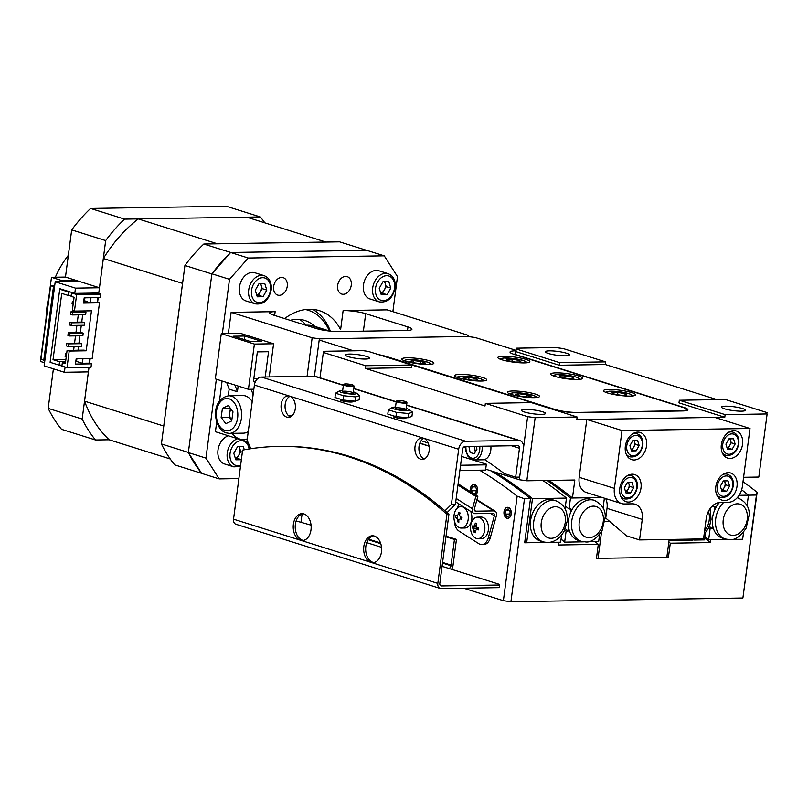 <?xml version="1.0" encoding="UTF-8"?>
<svg xmlns="http://www.w3.org/2000/svg" width="808" height="808" viewBox="0 0 808 808"><rect width="100%" height="100%" fill="white"/><g stroke="black" fill="none" stroke-linecap="round" stroke-linejoin="round"><path stroke-width="1.21" d="M366.418 356.419A12.09 1.949 -172.5 0 1 369.408 358.136A12.09 1.949 -172.5 0 1 361.54 358.934A12.09 1.949 -172.5 0 1 348.42 356.702A12.09 1.949 -172.5 0 1 345.43 354.985A12.09 1.949 -172.5 0 1 353.308 354.187A12.09 1.949 -172.5 0 1 366.418 356.419M767.125 413.949L758.813 477.053L767.125 413.949L725.13 414.625L724.786 417.251L576.801 419.635L577.144 417.009L535.149 417.685L526.836 480.79L574.831 480.013L572.468 498.001A558.914 373.266 -90.9 0 0 548.915 480.427M572.468 498.001L602.303 497.526L570.468 498.031L569.024 509.03L571.024 509L570.529 512.737A21.493 15.625 107.4 0 0 568.6 527.371A21.493 15.625 107.4 0 0 578.114 540.32L581.285 541.32A21.493 15.625 -72.6 0 1 572.175 518.585A21.493 15.625 -72.6 0 1 590.496 499.778A21.493 15.625 -72.6 0 1 594.173 500.304L591.001 499.304A21.493 15.625 107.4 0 0 587.335 498.778A21.493 15.625 107.4 0 0 570.529 512.737M603.061 508.121L604.374 498.172L603.061 508.121M605.283 517.787L605.788 517.776M758.813 477.053L743.582 477.296M365.256 368.367L365.6 365.731L323.341 352.45L323.816 351.288L363.014 350.652L368.276 351.379L411.595 364.994L411.252 367.62L365.256 368.367L485.012 405.99L485.356 403.364L531.351 402.616L577.144 417.009M632.472 449.268A558.914 373.266 -90.9 0 0 631.906 449.026M566.398 353.197A12.09 1.949 -172.5 0 1 569.388 354.924A12.09 1.949 -172.5 0 1 561.52 355.712A12.09 1.949 -172.5 0 1 548.4 353.49A12.09 1.949 -172.5 0 1 545.41 351.763A12.09 1.949 -172.5 0 1 553.288 350.965A12.09 1.949 -172.5 0 1 566.398 353.197M516.261 349.006L516.595 348.177L555.793 347.551L563.307 348.591L605.576 361.873L559.58 362.61L516.261 349.006L514.777 354.581M717.039 399.637L605.232 364.499L559.237 365.246L559.58 362.61M605.232 364.499L605.576 361.873M559.237 365.246L515.908 351.631M724.786 417.251L678.993 402.869L679.336 400.243L725.332 399.495L767.6 412.777M742.512 408.535A12.09 1.949 -172.5 0 1 745.501 410.252A12.09 1.949 -172.5 0 1 737.633 411.05A12.09 1.949 -172.5 0 1 724.513 408.818A12.09 1.949 -172.5 0 1 721.524 407.101A12.09 1.949 -172.5 0 1 729.402 406.303A12.09 1.949 -172.5 0 1 742.512 408.535M725.13 414.625L679.336 400.243M526.836 480.79L519.322 479.74L527.624 416.645L535.149 417.685M524.533 412.04A12.09 1.949 -172.5 0 1 521.544 410.312A12.09 1.949 -172.5 0 1 529.422 409.525A12.09 1.949 -172.5 0 1 542.532 411.747A12.09 1.949 -172.5 0 1 545.521 413.474A12.09 1.949 -172.5 0 1 537.653 414.262A12.09 1.949 -172.5 0 1 524.533 412.04M527.624 416.645L485.356 403.364M485.689 469.175L519.322 479.74M323.341 352.45L319.998 377.791M428.159 443.097A561.6 375.053 -90.9 0 0 421.15 440.703M411.595 364.994L365.6 365.731M683.841 407.737L683.881 407.444A16.12 2.596 -172.5 0 1 687.871 409.737A16.12 2.596 -172.5 0 1 682.447 410.959L576.861 412.656A16.12 2.596 -172.5 0 1 554.298 409.525L383.517 356.176M683.881 407.444L514.817 354.328M743.006 481.669A558.914 373.266 89.1 0 1 757.126 492.314L742.895 598.001L510.919 601.738L503.394 600.697L463.681 588.214M503.394 600.697L517.16 496.183L524.473 498.778L510.919 601.738M742.895 598.001L756.45 495.041L748.45 495.173A558.914 373.266 89.1 0 0 741.643 489.779A558.914 373.266 89.1 0 1 748.45 495.173L747.047 505.798L748.45 495.173L739.088 495.324M756.45 495.041L757.126 492.314M743.592 532.078L742.643 539.279L731.886 539.451L742.643 539.279L743.592 532.078M668.852 541.966A513.231 342.754 89.1 0 1 670.286 543.208L710.283 542.562L710.646 539.795L727.594 539.522L708.646 539.825A515.918 344.551 -90.9 0 0 705.051 536.775M670.286 543.208L668.438 557.217L596.445 558.379L598.294 544.36L558.298 545.006L558.661 542.239L549.905 542.38L560.661 542.208L561.611 535.007M524.867 541.219A515.918 344.551 89.1 0 1 526.665 542.754L545.612 542.451L524.665 542.784L530.472 498.677L524.473 498.778M668.438 557.217L666.903 556.742M710.283 542.562A513.231 342.754 -90.9 0 0 704.889 537.997M490.82 470.791A558.914 373.266 89.1 0 1 530.472 498.677M475.518 494.92A5.505 3.676 -90.9 0 0 477.579 491.032A5.505 3.676 -90.9 0 0 474.68 484.507A5.505 3.676 -90.9 0 0 470.357 488.759A5.505 3.676 -90.9 0 0 470.519 491.739M504.02 511.706A5.505 3.676 -90.9 0 0 506.919 518.231A5.505 3.676 -90.9 0 0 511.232 513.969A5.505 3.676 -90.9 0 0 508.333 507.444A5.505 3.676 -90.9 0 0 504.02 511.706M419.887 443.036A558.914 373.266 89.1 0 1 429.028 446.168M479.568 470.195A558.914 373.266 89.1 0 1 517.16 496.183M302.081 513.949L301.02 521.998M595.112 541.653A513.231 342.754 89.1 0 1 598.294 544.36M405.879 361.307A16.12 2.596 7.5 0 0 423.362 364.287A16.12 2.596 7.5 0 0 433.866 363.226A16.12 2.596 7.5 0 0 429.876 360.924A16.12 2.596 7.5 0 0 412.393 357.954A16.12 2.596 7.5 0 0 401.889 359.015A16.12 2.596 7.5 0 0 405.879 361.307M458.712 377.912A16.12 2.596 7.5 0 0 476.195 380.881A16.12 2.596 7.5 0 0 486.699 379.821A16.12 2.596 7.5 0 0 482.709 377.528A16.12 2.596 7.5 0 0 465.226 374.559A16.12 2.596 7.5 0 0 454.722 375.619A16.12 2.596 7.5 0 0 458.712 377.912M511.545 394.516A16.12 2.596 7.5 0 0 529.028 397.486A16.12 2.596 7.5 0 0 539.532 396.425A16.12 2.596 7.5 0 0 535.542 394.122A16.12 2.596 7.5 0 0 518.059 391.153A16.12 2.596 7.5 0 0 507.555 392.213A16.12 2.596 7.5 0 0 511.545 394.516M607.535 392.971A16.12 2.596 7.5 0 0 625.018 395.94A16.12 2.596 7.5 0 0 635.522 394.88A16.12 2.596 7.5 0 0 631.533 392.577A16.12 2.596 7.5 0 0 614.05 389.608A16.12 2.596 7.5 0 0 603.546 390.668A16.12 2.596 7.5 0 0 607.535 392.971M554.702 376.366A16.12 2.596 7.5 0 0 572.185 379.336A16.12 2.596 7.5 0 0 582.689 378.275A16.12 2.596 7.5 0 0 578.7 375.983A16.12 2.596 7.5 0 0 561.207 373.013A16.12 2.596 7.5 0 0 550.713 374.074A16.12 2.596 7.5 0 0 554.702 376.366M501.869 359.772A16.12 2.596 7.5 0 0 519.352 362.741A16.12 2.596 7.5 0 0 529.846 361.681A16.12 2.596 7.5 0 0 525.867 359.378A16.12 2.596 7.5 0 0 508.373 356.409A16.12 2.596 7.5 0 0 497.88 357.469A16.12 2.596 7.5 0 0 501.869 359.772M307.08 376.326L312.151 337.805L319.675 338.855L319.2 340.017L353.52 350.803M319.2 340.017L314.433 376.215M516.08 350.359L475.175 337.512L467.66 336.471L468.135 335.3L467.973 336.512M378.881 354.712A16.12 2.596 -172.5 0 1 386.032 356.399L554.389 409.292A16.12 2.596 7.5 0 0 576.952 412.423L680.942 410.747A16.12 2.596 7.5 0 0 686.366 409.535A16.12 2.596 7.5 0 0 682.376 407.232L514.019 354.338A16.12 2.596 -172.5 0 1 510.03 352.036A16.12 2.596 -172.5 0 1 515.443 350.824L516.019 350.813M319.675 338.855L467.66 336.471L319.675 338.855M601.586 531.492L598.051 558.358L596.516 557.874M598.051 558.358L666.842 557.247L669.186 539.461M609.808 521.564L605.01 521.645M343.279 294.284A9.141 6.636 -72.6 0 1 341.713 294.061A9.141 6.636 -72.6 0 1 337.835 284.396A9.141 6.636 -72.6 0 1 345.632 276.407A9.141 6.636 -72.6 0 1 347.188 276.629A9.141 6.636 -72.6 0 1 351.066 286.295A9.141 6.636 -72.6 0 1 343.279 294.284M279.285 295.314A9.141 6.636 -72.6 0 1 277.72 295.092A9.141 6.636 -72.6 0 1 273.841 285.426A9.141 6.636 -72.6 0 1 281.639 277.437A9.141 6.636 -72.6 0 1 283.194 277.659A9.141 6.636 -72.6 0 1 287.072 287.325A9.141 6.636 -72.6 0 1 279.285 295.314M284.628 318.594A59.388 43.157 -72.6 0 1 309.373 309.262A59.388 43.157 -72.6 0 1 319.524 310.716A59.388 43.157 -72.6 0 1 340.612 329.694L343.127 310.555L387.123 309.848L468.135 335.3M343.127 310.555A16.12 2.596 -172.5 0 1 365.691 313.676L407.959 326.957A16.12 2.596 -172.5 0 1 411.949 329.26A16.12 2.596 -172.5 0 1 406.525 330.472L338.532 331.563A16.12 2.596 -172.5 0 1 315.968 328.442L273.7 315.16A16.12 2.596 -172.5 0 1 269.721 312.858A16.12 2.596 -172.5 0 1 275.134 311.646L274.639 315.453M312.151 337.805L231.138 312.353L275.134 311.646M216.716 421.917L215.423 431.724L247.854 441.915M205.959 458.116L219.19 478.892L201.586 473.357L188.355 452.581L205.959 458.116L216.352 379.215M229.502 279.326L211.888 273.791L230.664 252.5L248.268 258.025L229.502 279.326L222.352 333.654M211.888 273.791L188.355 452.581M392.87 311.656L397.486 276.619L384.255 255.843L248.268 258.025M384.255 255.843L366.64 250.308L230.664 252.5M219.19 478.892L238.885 478.578M231.138 312.353L228.351 333.553M222.099 381.022L219.443 401.202M329.603 331.058L314.261 326.24A42.996 31.239 107.4 0 0 312.999 325.887L312.767 326.079M329.411 331.038L312.999 325.887M305.767 325.23A42.996 31.239 107.4 0 1 310.696 325.432L328.028 330.876M73.164 304.232L72.053 303.879L72.397 301.253L73.558 301.233M73.508 301.596L72.397 301.253M87.264 302.323L87.355 301.586L83.689 301.647M83.769 301.071L85.597 301.041L85.517 301.616M72.427 314.948L85.628 314.736L85.971 312.11L72.77 312.322L72.427 314.948L70.67 314.393L71.013 311.767L84.214 311.555L85.971 312.11M72.77 312.322L71.013 311.767M71.043 325.462L69.286 324.917L69.629 322.281L82.83 322.069L84.588 322.624L71.387 322.836L71.043 325.462L84.244 325.25L84.588 322.624M71.387 322.836L69.629 322.281M69.66 335.987L67.902 335.431L68.246 332.805L81.446 332.593L83.204 333.138L70.003 333.351L69.66 335.987L82.86 335.774L83.204 333.138M70.003 333.351L68.246 332.805M68.276 346.501L66.508 345.945L66.862 343.319L80.063 343.107L81.82 343.663L68.619 343.875L68.276 346.501L81.477 346.289L81.82 343.663M68.619 343.875L66.862 343.319M66.589 354.187L65.478 353.833L66.64 353.813M66.246 356.813L65.125 356.469L65.478 353.833M61.398 289.193L59.742 289.214L68.72 292.041L70.377 292.011M73.195 292.9L71.538 292.92L76.639 294.526L100.636 294.142L97.112 293.031M100.636 294.142L100.192 297.556L84.194 297.819L83.497 303.081L99.495 302.818L92.162 358.56L76.164 358.823L75.467 364.075L91.466 363.822L91.021 367.236L67.024 367.62L69.205 351.056L86.203 350.783L91.466 310.817L74.467 311.09L72.346 310.434L74.084 297.283L71.084 296.344L71.538 292.92M83.588 302.374L97.384 302.152L97.99 297.596M90.991 297.708L90.385 302.273M99.495 302.818L97.384 302.152M69.205 351.056L67.084 350.399L84.082 350.127L86.203 350.783M68.72 292.041L68.266 295.455L61.751 293.405L53.025 359.671L59.55 361.711L59.095 365.135L62.034 365.085M59.55 361.711L65.61 361.62M59.742 289.214L50.116 362.307L59.095 365.135M67.024 367.62L61.913 366.024L62.367 362.6L65.357 363.539L67.084 350.399M65.488 362.55L62.367 362.6M74.467 311.09L76.639 294.526M68.266 295.455L71.205 295.405M65.892 359.459L53.025 359.671M78.79 311.019L78.709 311.646M78.285 314.857L77.326 322.16M76.901 325.371L75.942 332.674M75.518 335.886L74.558 343.198M74.134 346.41L73.619 350.288M76.639 360.681L75.942 360.459M91.466 363.822L89.355 363.156L82.355 363.267L76.548 361.439L76.891 358.803M82.951 358.712L82.355 363.267M89.355 363.156L89.951 358.601M78.022 350.218L78.528 346.339M78.952 343.127L79.921 335.815M80.335 332.603L81.305 325.301M81.729 322.089L82.689 314.787M83.113 311.575L83.194 310.949M84.497 301.051L84.921 297.809M87.355 301.586L85.597 301.041M264.822 222.857A145.107 105.444 -72.6 0 0 260.327 216.948L226.341 206.262L90.587 208.454A145.107 105.444 107.4 0 0 71.69 229.896L105.676 240.582L99.465 287.749L75.467 288.133L55.217 281.77L44.137 365.913L64.388 372.276L65.084 367.014L50.116 362.307L59.802 288.688L74.78 293.395L98.768 293.011L98.707 293.536L103.353 258.499L182.537 283.376L163.751 426.038L84.567 401.162A134.35 97.627 107.4 0 0 90.415 414.585L90.395 414.524M75.467 288.133L74.78 293.395M55.217 281.77L79.214 281.386L75.336 280.174L61.337 280.396L61.166 281.679M54.57 286.678L50.651 285.81L40.956 359.439L44.874 360.297M53.469 286.699L43.773 360.317M54.691 285.749L50.651 285.81M71.69 229.896L65.478 277.073L51.48 277.296L40.4 361.429L44.551 362.741M51.48 277.296L61.337 280.396M65.478 277.073L75.336 280.174M48.187 408.383A145.107 105.444 107.4 0 0 61.519 429.311L95.506 439.986A145.107 105.444 -72.6 0 1 82.174 419.059L48.187 408.383L53.399 368.822M95.506 439.986L109.151 439.774M260.327 216.948L124.584 219.13L90.587 208.454M105.676 240.582A145.107 105.444 -72.6 0 1 124.584 219.13M99.465 287.749L79.214 281.386M90.385 414.575A134.35 97.627 -72.6 0 0 100.152 429.906L100.182 429.917A134.35 97.627 107.4 0 0 109.161 439.784L170.256 458.974M98.202 297.596L97.596 302.222M90.173 358.59L89.567 363.226M89.032 367.266L84.567 401.162M217.423 243.794L138.239 218.917L246.743 217.17L325.927 242.057L217.423 243.794A134.35 97.627 -72.6 0 1 217.423 243.794M212.494 273.104A145.107 105.444 -72.6 0 1 230.058 253.187M203.828 244.026L339.582 241.844L366.529 250.308L230.775 252.49L203.828 244.026A145.107 105.444 107.4 0 0 184.931 265.479L211.868 273.942L188.375 452.43L161.428 443.956A145.107 105.444 107.4 0 0 174.75 464.893L201.556 473.306M201.152 472.69A145.107 105.444 -72.6 0 1 188.779 453.248M184.931 265.479L161.428 443.956M138.239 218.917A134.35 97.627 107.4 0 0 126.614 229.118L126.634 229.108M112.726 244.895L112.736 244.824A134.35 97.627 -72.6 0 1 126.583 229.108M112.736 244.824L112.767 244.834A134.35 97.627 107.4 0 0 103.353 258.499M98.172 297.596L97.566 302.212M90.142 358.59L89.526 363.206M64.388 372.276L88.385 371.892L82.174 419.059M305.535 309.535A56.429 41.006 -72.6 0 1 329.381 330.987M312.494 309.353A59.115 42.955 -72.6 0 1 330.351 331.139M290.193 320.342A45.682 33.199 -72.6 0 1 304.848 320.463A45.682 33.199 -72.6 0 1 314.746 326.392M306.222 325.21A45.682 33.199 107.4 0 0 299.394 319.423M49.015 296.001A80.608 58.58 107.4 0 0 46.955 307.131A80.608 58.58 107.4 0 0 46.086 318.241M68.337 255.328A80.608 58.58 107.4 0 0 55.328 277.235M569.024 509.03A548.167 366.085 -90.9 0 0 565.418 506.101M546.915 480.467A558.914 373.266 89.1 0 1 570.468 498.031M599.607 534.391L598.657 541.592L587.901 541.764M583.608 541.835L564.661 542.138A515.918 344.551 -90.9 0 0 561.075 539.087M564.661 542.138L566.115 531.078A526.675 351.733 -90.9 0 0 564.731 529.917M566.115 531.078L568.115 531.048A526.675 351.733 -90.9 0 0 565.277 528.664M568.115 531.048L568.6 527.371M543.289 541.926L540.128 540.936A21.493 15.625 -72.6 0 1 531.008 518.201A21.493 15.625 -72.6 0 1 549.339 499.394A21.493 15.625 -72.6 0 1 553.005 499.92L556.177 500.909A21.493 15.625 -72.6 0 0 552.51 500.384A21.493 15.625 -72.6 0 0 534.179 519.19A21.493 15.625 -72.6 0 0 543.289 541.926L547.743 542.572C554.783 542.057 560.257 538.209 564.176 531.038L567.095 521.665C567.984 511.302 564.348 504.384 556.177 500.909M565.065 508.727L566.469 498.102A558.914 373.266 -90.9 0 0 542.915 480.528M526.665 542.754L532.472 498.647A558.914 373.266 -90.9 0 0 495.092 472.135M532.472 498.647L566.469 498.102M669.499 539.451A515.918 344.551 89.1 0 1 670.65 540.431L670.781 539.431M670.65 540.431L689.598 540.128M693.89 540.057L704.647 539.885L705.596 532.684M713.191 505.273L712.999 506.717L714.999 506.677L714.514 510.424A21.493 15.625 107.4 0 0 712.585 525.059A21.493 15.625 107.4 0 0 722.1 538.007L725.271 539.007A21.493 15.625 -72.6 0 1 715.504 523.422A21.493 15.625 -72.6 0 1 723.736 502.374M712.999 506.717A548.167 366.085 -90.9 0 0 712.262 506.101M708.646 539.825L710.101 528.765A526.675 351.733 -90.9 0 0 708.717 527.594M719.484 502.475A21.493 15.625 107.4 0 0 714.514 510.424M710.101 528.765L712.101 528.735L712.585 525.059M712.101 528.735A526.675 351.733 -90.9 0 0 709.262 526.351M238.168 386.072L237.421 391.769L229.139 389.163L228.27 395.789M237.421 391.769L234.966 385.062M226.694 382.467L229.139 389.163M244.753 336.027L233.562 336.209L250.116 341.41L261.307 341.229L244.753 336.027L244.289 339.572M257.419 378.881L253.833 378.609M251.157 389.254L253.126 394.647M265.226 377.003L268.549 351.712L257.348 351.894L253.47 381.346L255.591 381.305M269.226 376.942L273.589 343.764L254.389 344.067L248.44 389.294L253.843 389.214M273.589 343.764L240.481 333.361L221.281 333.674L215.332 378.891L248.44 389.294M254.389 344.067L221.281 333.674M247.298 438.875A25.26 16.867 89.1 0 1 243.471 439.603A25.26 16.867 89.1 0 1 232.108 433.341M290.062 396.284A10.746 7.181 -90.9 0 0 285.184 404.354A10.746 7.181 -90.9 0 0 290.395 416.918M511.525 445.764L519.473 448.258L515.666 477.174L519.665 477.114L523.473 448.198A8.06 5.858 107.4 0 0 519.887 440.602A8.06 5.858 107.4 0 0 518.514 440.4L465.721 441.249A8.06 5.858 107.4 0 0 458.681 449.238L423.453 438.168A10.746 7.181 -90.9 0 0 421.897 437.936A10.746 7.181 -90.9 0 0 415.029 446.471A10.746 7.181 -90.9 0 0 422.251 459.429A10.746 7.181 -90.9 0 0 429.119 450.894A10.746 7.181 -90.9 0 0 423.453 438.168L289.607 396.112A10.746 7.181 -90.9 0 0 288.052 395.89A10.746 7.181 -90.9 0 0 281.184 404.414A10.746 7.181 -90.9 0 0 288.406 417.382A10.746 7.181 -90.9 0 0 295.274 408.848A10.746 7.181 -90.9 0 0 289.607 396.112L254.389 385.052A8.06 5.858 -72.6 0 1 261.428 377.063L314.221 376.215A8.06 5.858 -72.6 0 1 315.595 376.407L343.38 385.143M423.907 438.33A10.746 7.181 -90.9 0 0 419.029 446.41A10.746 7.181 -90.9 0 0 424.24 458.974M484.537 459.57A518.605 346.349 89.1 0 1 504.232 473.589L515.666 477.174M463.721 447.087A518.605 346.349 89.1 0 1 465.489 448.056M519.473 448.258A2.687 1.949 107.4 0 0 518.281 445.723A2.687 1.949 107.4 0 0 517.817 445.663L465.024 446.511A2.687 1.949 107.4 0 0 462.681 449.167L455.409 504.384L447.076 512.605M254.389 385.052L247.117 440.259L250.874 448.703M444.976 510.787L451.409 504.455L455.409 504.384M458.681 449.238L451.409 504.455M393.244 416.625A6.454 1.04 7.5 0 0 394.789 417.382A6.454 1.04 7.5 0 0 401.95 418.574A6.454 1.04 7.5 0 0 405.98 418.089M340.41 400.031A6.454 1.04 7.5 0 0 341.956 400.778A6.454 1.04 7.5 0 0 349.117 401.98A6.454 1.04 7.5 0 0 353.147 401.485M374.367 536.058A13.433 8.969 -90.9 0 0 372.417 535.775A13.433 8.969 -90.9 0 0 363.691 547.885A13.433 8.969 -90.9 0 0 370.902 562.358A13.433 8.969 -90.9 0 0 372.852 562.641A13.433 8.969 -90.9 0 0 381.578 550.531A13.433 8.969 -90.9 0 0 374.367 536.058M373.851 562.54A13.433 8.969 89.1 0 1 372.902 562.317A13.433 8.969 89.1 0 1 365.66 548.602A13.433 8.969 89.1 0 1 373.417 535.845M446.925 514.272L437.825 583.386A5.373 3.909 107.4 0 0 440.219 588.446L235.926 524.261A5.373 3.909 -72.6 0 1 233.532 519.19L242.632 450.086A478.306 319.423 89.1 0 1 278.831 446.41A478.306 319.423 89.1 0 1 348.147 456.631A478.306 319.423 89.1 0 1 446.925 514.272L448.925 514.241L439.825 583.346A2.687 1.949 107.4 0 0 441.017 585.881A2.687 1.949 107.4 0 0 441.481 585.941L440.602 585.669M278.831 446.41L280.831 446.38A478.306 319.423 89.1 0 1 350.147 456.601A478.306 319.423 89.1 0 1 448.925 514.241M303.919 513.928A13.433 8.969 -90.9 0 0 301.97 513.646A13.433 8.969 -90.9 0 0 293.243 525.755A13.433 8.969 -90.9 0 0 300.455 540.219A13.433 8.969 -90.9 0 0 302.404 540.512A13.433 8.969 -90.9 0 0 311.131 528.392A13.433 8.969 -90.9 0 0 303.919 513.928M303.404 540.411A13.433 8.969 89.1 0 1 302.455 540.188A13.433 8.969 89.1 0 1 295.223 526.473A13.433 8.969 89.1 0 1 302.98 513.706M442.067 566.317L448.642 568.378A2.687 1.949 107.4 0 0 450.985 565.721L442.501 563.055M380.76 543.653L368.185 539.704M450.985 565.721L454.45 539.431L445.955 536.764M454.45 539.431L456.449 539.39L446.046 536.128M451.46 569.266A5.373 3.909 107.4 0 0 452.985 565.691L456.449 539.39M448.642 568.378L499.708 584.426L499.132 587.638L499.708 584.426M499.132 587.638L441.138 588.577A5.373 3.909 107.4 0 1 440.219 588.446M499.475 585.012L441.481 585.941M311.05 525.15L296.132 520.958M451.066 565.085L442.582 562.418M380.507 542.915L368.559 539.158M288.496 415.676L292.254 415.615M485.659 469.468L486.264 464.842L460.56 465.256M485.568 470.104L459.873 470.519M486.264 464.842L486.507 464.257L461.721 456.469M419.786 443.299L429.038 446.198M459.035 504.02A10.746 7.181 -90.9 0 0 457.772 507.04L457.52 507.939M454.5 521.382A10.746 7.181 -90.9 0 0 458.944 531.028L478.851 543.703A10.746 7.181 -90.9 0 0 481.76 544.572A10.746 7.181 -90.9 0 0 488.224 538.047L490.224 538.017L496.375 515.777A5.373 3.656 122.5 0 0 495.264 511.312A5.373 3.656 122.5 0 0 493.749 510.898L476.821 500.132M474.488 510.383L475.75 511.191L493.749 510.898M457.954 485.042L475.851 496.435L477.851 496.405L474.427 508.757A2.687 1.828 -57.5 0 0 474.993 510.989A2.687 1.828 -57.5 0 0 475.75 511.191M477.851 496.405L458.116 483.841M456.197 498.455L472.428 508.788L475.851 496.435M472.428 508.788A5.373 3.656 122.5 0 0 473.549 513.252A5.373 3.656 122.5 0 0 475.064 513.666L493.062 513.373A2.687 1.828 -57.5 0 1 493.819 513.575A2.687 1.828 -57.5 0 1 494.375 515.817L490.608 513.413M490.224 538.017A10.746 7.181 89.1 0 1 483.76 544.541L481.76 544.572M460.58 516.969A6.181 4.131 -90.9 0 0 460.772 519.09M488.224 538.047L494.375 515.817M728.23 472.65A14.241 10.353 107.4 0 0 716.08 485.113A14.241 10.353 107.4 0 0 722.12 500.172A14.241 10.353 107.4 0 0 724.554 500.526A14.241 10.353 107.4 0 0 736.704 488.062A14.241 10.353 107.4 0 0 730.664 473.003A14.241 10.353 107.4 0 0 728.23 472.65M632.24 474.195A14.241 10.353 107.4 0 0 620.09 486.658A14.241 10.353 107.4 0 0 626.129 501.718A14.241 10.353 107.4 0 0 628.563 502.061A14.241 10.353 107.4 0 0 640.714 489.608A14.241 10.353 107.4 0 0 634.674 474.549A14.241 10.353 107.4 0 0 632.24 474.195M733.765 430.583A14.241 10.353 107.4 0 0 721.625 443.036A14.241 10.353 107.4 0 0 727.665 458.106A14.241 10.353 107.4 0 0 730.099 458.449A14.241 10.353 107.4 0 0 742.239 445.996A14.241 10.353 107.4 0 0 736.199 430.927A14.241 10.353 107.4 0 0 733.765 430.583M637.775 432.129A14.241 10.353 107.4 0 0 625.634 444.582A14.241 10.353 107.4 0 0 631.674 459.651A14.241 10.353 107.4 0 0 634.108 459.994A14.241 10.353 107.4 0 0 646.249 447.541A14.241 10.353 107.4 0 0 640.209 432.472A14.241 10.353 107.4 0 0 637.775 432.129M639.542 539.936L642.249 519.423L607.02 508.353L605.748 518.09L626.513 535.835L639.542 539.936L703.536 538.906L706.242 518.393A16.12 11.716 -72.6 0 1 720.312 502.424L728.311 502.293A16.12 11.716 107.4 0 0 742.39 486.325L750.006 428.482L622.019 430.543L586.8 419.473L714.787 417.413L750.006 428.482M621.574 503.576L586.345 492.506A16.12 11.716 -72.6 0 1 579.185 477.316L614.403 488.386A16.12 11.716 107.4 0 0 621.574 503.576A16.12 11.716 107.4 0 0 624.321 503.97L632.321 503.839A16.12 11.716 -72.6 0 1 635.078 504.232A16.12 11.716 -72.6 0 1 642.249 519.423M607.02 508.353A16.12 11.716 107.4 0 0 605.717 498.597M579.185 477.316L586.8 419.473M614.403 488.386L622.019 430.543M627.18 456.086A14.241 10.353 107.4 0 0 627.836 455.793M634.856 433.441A14.241 10.353 107.4 0 0 634.482 432.825M723.17 454.54A14.241 10.353 107.4 0 0 723.827 454.248M730.846 431.896A14.241 10.353 107.4 0 0 730.472 431.28M621.645 498.152A14.241 10.353 107.4 0 0 622.291 497.859M629.311 475.518A14.241 10.353 107.4 0 0 628.947 474.902M717.635 496.607A14.241 10.353 107.4 0 0 718.282 496.314M725.301 473.973A14.241 10.353 107.4 0 0 724.938 473.357M248.268 431.573A18.806 12.564 89.1 0 1 243.37 433.159L229.371 433.381A18.806 12.564 89.1 0 0 241.572 416.585A18.806 12.564 89.1 0 0 231.694 396.243A18.806 12.564 89.1 0 0 228.765 395.769L242.764 395.546A18.806 12.564 89.1 0 1 245.693 396.011A18.806 12.564 89.1 0 1 252.207 401.626M221.15 417.352L222.453 408.272L228.371 405.535L232.987 411.868L231.684 420.938L225.765 423.685L221.15 417.352L229.149 417.221L230.421 408.353M230.28 408.151L222.453 408.272M230.987 409.131A8.06 5.383 -90.9 0 0 229.805 412.686A8.06 5.383 89.1 0 0 231.452 420.382A8.06 5.383 -90.9 0 0 231.714 420.716L229.149 417.221M490.86 446.097A12.09 8.08 89.1 0 1 490.789 450.197A12.09 8.08 89.1 0 1 483.063 459.803L474.316 459.934A12.09 8.08 89.1 0 0 482.043 450.339A12.09 8.08 89.1 0 0 482.103 446.238M475.326 451.874A12.09 8.08 89.1 0 1 474.831 446.349M476.296 446.329L476.932 449.147L474.205 453.763L470.145 452.49L468.882 446.45M352.429 384.871A4.838 0.778 7.5 0 0 347.561 384.002A4.838 0.778 7.5 0 0 344.117 384.174A4.838 0.778 7.5 0 0 345.228 384.982A4.838 0.778 7.5 0 0 350.844 385.901A4.838 0.778 7.5 0 0 353.581 385.426A4.838 0.778 7.5 0 0 352.429 384.871M353.581 385.426L354.035 386.002A5.373 0.869 -172.5 0 1 354.086 386.153A5.373 0.869 -172.5 0 1 350.591 386.507A5.373 0.869 -172.5 0 1 344.764 385.517A5.373 0.869 -172.5 0 1 343.43 384.749A5.373 0.869 -172.5 0 1 343.521 384.618L344.117 384.174M405.262 401.465A4.838 0.778 7.5 0 0 400.394 400.606A4.838 0.778 7.5 0 0 396.95 400.778A4.838 0.778 7.5 0 0 398.061 401.586A4.838 0.778 7.5 0 0 403.677 402.495A4.838 0.778 7.5 0 0 406.414 402.02A4.838 0.778 7.5 0 0 405.262 401.465M406.414 402.02L406.868 402.606A5.373 0.869 -172.5 0 1 406.929 402.758A5.373 0.869 -172.5 0 1 403.424 403.111A5.373 0.869 -172.5 0 1 397.597 402.121A5.373 0.869 -172.5 0 1 396.263 401.354A5.373 0.869 -172.5 0 1 396.354 401.223L396.95 400.778M406.171 408.495A8.737 1.404 -172.5 0 1 409.05 409.585A8.737 1.404 -172.5 0 1 406.424 410.686A8.737 1.404 -172.5 0 1 395.96 409.474A8.737 1.404 -172.5 0 1 392.446 407.404A8.737 1.404 -172.5 0 1 394.971 407.091A8.737 1.404 -172.5 0 1 395.516 407.091M392.446 407.404L388.355 409.818L396.496 412.373L408.555 413.524L412.484 412.12L409.05 409.585M397.172 407.777A5.373 0.869 -172.5 0 1 404.697 408.828A5.373 0.869 -172.5 0 1 404.222 409.999A5.373 0.869 -172.5 0 1 396.849 409A5.373 0.869 -172.5 0 1 396.849 407.788M412.484 412.12L411.929 416.373L408 417.776L408.555 413.524M408 417.776L395.93 416.635L396.496 412.373M395.93 416.635L387.8 414.08L388.355 409.818M353.338 391.89A8.737 1.404 -172.5 0 1 356.217 392.991A8.737 1.404 -172.5 0 1 353.591 394.092A8.737 1.404 -172.5 0 1 343.127 392.87A8.737 1.404 -172.5 0 1 339.613 390.799A8.737 1.404 -172.5 0 1 342.137 390.486A8.737 1.404 -172.5 0 1 342.683 390.486M339.613 390.799L335.522 393.213L343.652 395.769L355.722 396.92L359.651 395.516L356.217 392.991M344.339 391.183A5.373 0.869 -172.5 0 1 351.864 392.223A5.373 0.869 -172.5 0 1 351.389 393.395A5.373 0.869 -172.5 0 1 344.016 392.395A5.373 0.869 -172.5 0 1 344.016 391.193M359.651 395.516L359.095 399.778L355.166 401.182L355.722 396.92M355.166 401.182L343.097 400.031L343.652 395.769M343.097 400.031L334.966 397.475L335.522 393.213M237.885 456.369A14.776 10.736 -72.6 0 1 235.754 459.601M237.673 438.714A14.776 10.736 -72.6 0 0 227.25 452.955A14.776 10.736 -72.6 0 0 233.815 466.873L224.573 463.974A14.776 10.736 -72.6 0 1 217.998 450.046A14.776 10.736 -72.6 0 1 228.422 435.805M239.208 446.642L240.764 451.662L242.36 452.167M240.764 451.662L237.007 458.277L241.38 459.651M241.37 459.722L235.815 459.813L233.795 453.288L237.542 446.662L243.319 446.571L244.309 449.773M238.845 446.642A6.717 4.878 -72.6 0 1 239.986 451.672A6.717 4.878 -72.6 0 1 235.3 458.136M384.659 281.628L386.204 286.648L384.335 289.961A6.717 4.878 107.4 0 0 385.436 286.658A6.717 4.878 107.4 0 0 385.194 283.386A6.717 4.878 107.4 0 0 384.295 281.628M383.335 291.355A14.776 10.736 -72.6 0 1 382.194 293.274M379.265 301.869L370.014 298.96A14.776 10.736 -72.6 0 1 363.449 285.042A14.776 10.736 -72.6 0 1 378.881 270.761L388.123 273.67A14.776 10.736 -72.6 0 0 372.7 287.941A14.776 10.736 -72.6 0 0 379.265 301.869C387.446 302.899 392.759 298.233 395.193 287.88C395.809 280.598 393.446 275.861 388.123 273.67M386.204 286.648L390.789 288.092L387.032 294.708L382.457 293.274L384.335 289.961A6.717 4.878 -72.6 0 1 380.74 293.122M387.032 294.708L381.265 294.799L379.245 288.274L382.992 281.659L388.769 281.558L390.789 288.092M382.457 293.274L380.8 293.294M259.348 293.354A14.776 10.736 -72.6 0 1 258.207 295.263M255.278 303.859L246.036 300.96A14.776 10.736 -72.6 0 1 239.461 287.032A14.776 10.736 -72.6 0 1 254.894 272.761L264.135 275.659A14.776 10.736 -72.6 0 0 248.713 289.941A14.776 10.736 -72.6 0 0 255.278 303.859C263.459 304.889 268.771 300.223 271.205 289.87C271.821 282.588 269.468 277.851 264.135 275.659M257.277 296.799L255.257 290.264L259.004 283.648L264.782 283.558L266.802 290.082L263.055 296.698L257.277 296.799M260.671 283.618L262.226 288.648L258.469 295.263L263.055 296.698M258.469 295.263L256.813 295.294M262.226 288.648L266.802 290.082M260.307 283.628A6.717 4.878 -72.6 0 1 261.449 288.658A6.717 4.878 -72.6 0 1 256.752 295.112M518.756 393.769L526.392 394.587L531.038 396.193L528.058 396.97L520.423 396.152L515.777 394.546L518.756 393.769L518.534 395.496M526.109 396.758L526.392 394.587M477.861 380.103L472.084 380.204L464.802 378.861L463.287 377.437L469.054 377.336L476.346 378.679L477.861 380.103M468.761 379.588L469.054 377.336M476.154 380.134L476.346 378.679M422.261 363.772L414.605 362.923L410.09 361.317L413.221 360.57L420.867 361.418L425.392 363.024L422.261 363.772M420.584 363.58L420.867 361.418M412.989 362.348L413.221 360.57M626.685 395.163L620.908 395.253L613.625 393.92L612.111 392.486L617.878 392.395L625.17 393.728L626.685 395.163M617.585 394.647L617.878 392.395M624.978 395.193L625.17 393.728M568.075 378.659L560.792 377.316L559.267 375.892L565.045 375.801L572.337 377.134L573.852 378.558L568.075 378.659M572.145 378.588L572.337 377.134M564.752 378.043L565.045 375.801M519.504 360.53L521.019 361.964L515.241 362.055L507.959 360.721L506.434 359.287L512.211 359.196L519.504 360.53L519.312 361.994M511.919 361.449L512.211 359.196M508.141 508.889L505.596 510.141L505.081 514.09L507.111 516.787L509.656 515.534L510.171 511.585L508.141 508.889M509.05 510.09L505.596 510.141M509.858 514.019L505.081 514.09M504.909 509.232A5.414 3.616 -90.9 0 0 505.252 516.867A5.414 3.616 -90.9 0 0 510.353 516.443A5.414 3.616 -90.9 0 0 510 508.808A5.414 3.616 -90.9 0 0 504.909 509.232M475.266 486.891L472.104 486.941L471.347 490.799L472.902 493.254M476.508 488.87L476.154 490.729L471.347 490.799M473.518 493.648L475.831 492.84L476.589 488.981L474.72 486.032L472.104 486.941M475.437 494.87A5.414 3.616 -90.9 0 0 477.478 488.678A5.414 3.616 -90.9 0 0 473.104 484.628A5.414 3.616 -90.9 0 0 470.458 491.113A5.414 3.616 -90.9 0 0 470.599 491.789M626.877 476.023A12.09 8.787 -72.6 0 1 631.513 475.801C635.856 477.568 637.795 481.447 637.31 487.436C635.27 495.94 630.927 499.758 624.271 498.879A12.09 8.787 -72.6 0 1 620.584 496.041M628.513 482.447L629.735 486.396L628.24 489.042A5.373 3.909 107.4 0 0 629.119 486.406A5.373 3.909 107.4 0 0 628.927 483.79A5.373 3.909 107.4 0 0 628.26 482.457M629.735 486.396L633.613 487.618L630.614 492.91L626.735 491.688L628.24 489.042A5.373 3.909 -72.6 0 1 625.533 491.517M630.614 492.91L625.988 492.981L624.372 487.759L627.372 482.467L631.997 482.396L633.613 487.618M626.735 491.688L625.594 491.708M632.411 433.957A12.09 8.787 -72.6 0 1 637.058 433.734C641.4 435.492 643.33 439.37 642.845 445.37C640.815 453.874 636.462 457.692 629.806 456.813A12.09 8.787 -72.6 0 1 626.119 453.975M634.048 440.38L635.28 444.329L633.775 446.976A5.373 3.909 107.4 0 0 634.654 444.339A5.373 3.909 107.4 0 0 634.462 441.713A5.373 3.909 107.4 0 0 633.795 440.38M636.149 450.844L631.533 450.914L629.917 445.693L632.916 440.4L637.532 440.32L639.148 445.541L636.149 450.844L631.139 449.642M635.28 444.329L639.148 445.541M631.078 449.45A5.373 3.909 -72.6 0 0 633.775 446.976L632.27 449.622M722.857 474.478A12.09 8.787 -72.6 0 1 727.503 474.266C731.846 476.023 733.775 479.901 733.3 485.891C731.26 494.395 726.917 498.213 720.261 497.334A12.09 8.787 -72.6 0 1 716.575 494.496M724.503 480.901L725.725 484.851L724.221 487.497A5.373 3.909 107.4 0 0 725.109 484.861A5.373 3.909 107.4 0 0 724.917 482.245A5.373 3.909 107.4 0 0 724.251 480.911M729.604 486.073L726.604 491.365L721.978 491.436L720.362 486.214L723.362 480.922L727.988 480.851L729.604 486.073L725.725 484.851M721.524 489.971A5.373 3.909 -72.6 0 0 724.221 487.497L722.726 490.143L726.604 491.365M722.726 490.143L721.584 490.163M728.402 432.411A12.09 8.787 -72.6 0 1 733.048 432.189C737.391 433.957 739.32 437.825 738.835 443.824C736.795 452.329 732.452 456.146 725.796 455.268A12.09 8.787 -72.6 0 1 722.11 452.43M730.038 438.835L731.26 442.784L729.765 445.43A5.373 3.909 107.4 0 0 730.644 442.794A5.373 3.909 107.4 0 0 730.452 440.168A5.373 3.909 107.4 0 0 729.786 438.835M735.139 443.996L732.139 449.299L727.523 449.369L725.907 444.147L728.907 438.855L733.523 438.774L735.139 443.996L731.26 442.784M727.069 447.905A5.373 3.909 -72.6 0 0 729.765 445.43L728.26 448.076L732.139 449.299M728.26 448.076L727.129 448.097M473.478 526.382L474.74 525.139A17.17 12.473 -72.6 0 1 475.346 523.099A16.685 3.242 29.5 0 1 476.003 523.301A16.685 3.242 29.5 0 1 476.69 523.523A17.17 12.473 107.4 0 0 476.084 525.564L476.932 527.472A17.17 2.767 7.5 0 0 478.629 527.887A16.685 4.929 100.4 0 0 478.366 529.886A17.17 2.767 -172.5 0 1 476.669 529.462L475.397 530.715A17.17 12.473 107.4 0 0 475.468 532.735A16.685 7.898 162.8 0 1 474.781 532.543A16.685 7.898 162.8 0 1 474.134 532.32A17.17 12.473 -72.6 0 1 474.064 530.29L473.215 528.381A17.17 2.767 -172.5 0 1 472.195 527.947A16.685 16.069 -46.7 0 1 472.458 525.947A17.17 2.767 7.5 0 0 473.478 526.382L476.043 526.382M470.66 525.675A10.746 7.181 89.1 0 1 477.528 517.14A10.746 7.181 89.1 0 1 479.094 517.362A10.746 7.181 89.1 0 1 484.75 530.099A10.746 7.181 89.1 0 1 477.881 538.633A10.746 7.181 89.1 0 1 476.316 538.401A10.746 7.181 89.1 0 1 470.66 525.675M477.528 517.14L481.124 517.08A10.746 7.181 89.1 0 1 488.345 530.038A10.746 7.181 89.1 0 1 481.467 538.572L477.881 538.633M474.902 532.583A10.746 7.181 89.1 0 1 474.326 530.29M474.74 525.139L476.195 525.119M473.215 528.381L478.134 528.866A1.616 1.081 89.1 0 1 478.265 529.169L478.033 529.442M475.457 530.27L474.064 530.29M476.225 528.331L472.195 527.947M478.134 528.866L478.275 527.806M478.417 529.442L476.669 529.462M458.752 512.545A16.685 3.242 29.5 0 1 459.399 512.737A16.685 3.242 29.5 0 1 460.085 512.959A17.17 12.473 107.4 0 0 459.479 514.999L460.338 516.908A17.17 2.767 7.5 0 0 462.035 517.332A16.685 4.929 100.4 0 0 461.772 519.322A17.17 2.767 -172.5 0 1 460.065 518.908L458.803 520.15A17.17 12.473 107.4 0 0 458.873 522.17A16.685 7.898 162.8 0 1 458.186 521.978A16.685 7.898 162.8 0 1 457.54 521.756A17.17 12.473 -72.6 0 1 457.469 519.726L456.621 517.817A17.17 2.767 -172.5 0 1 455.601 517.383A16.685 16.069 -46.7 0 1 455.864 515.393A17.17 2.767 7.5 0 0 456.884 515.817L458.146 514.575A17.17 12.473 -72.6 0 1 458.752 512.545M454.066 515.11A10.746 7.181 89.1 0 1 460.934 506.576A10.746 7.181 89.1 0 1 462.489 506.808A10.746 7.181 89.1 0 1 468.155 519.534A10.746 7.181 89.1 0 1 461.277 528.068A10.746 7.181 89.1 0 1 459.722 527.836A10.746 7.181 89.1 0 1 454.066 515.11M470.68 511.434A10.746 7.181 89.1 0 1 471.741 519.473A10.746 7.181 89.1 0 1 464.873 528.008L461.277 528.068M458.308 522.019A10.746 7.181 89.1 0 1 458.096 521.362M457.732 519.726A10.746 7.181 89.1 0 1 457.591 515.615M458.803 520.857L457.54 521.756M458.863 519.706L457.469 519.726M515.443 350.824L515.07 353.702M407.959 326.957L407.505 330.442M365.691 313.676L363.388 331.169M589.173 537.694A16.12 11.716 107.4 0 0 603.253 521.726A16.12 11.716 107.4 0 0 593.335 506.141A16.12 11.716 107.4 0 0 579.255 522.109A16.12 11.716 107.4 0 0 589.173 537.694M555.338 506.757A16.12 11.716 107.4 0 0 541.259 522.726A16.12 11.716 107.4 0 0 551.177 538.3A16.12 11.716 107.4 0 0 565.257 522.332A16.12 11.716 107.4 0 0 555.338 506.757M697.546 538.997L691.729 540.259L687.275 539.613A21.493 15.625 -72.6 0 1 686.133 539.188M704.606 530.826A16.12 11.716 107.4 0 0 708.404 511.373M737.229 497.738A21.493 15.625 -72.6 0 1 738.159 497.991L737.26 497.708M733.159 535.381A16.12 11.716 107.4 0 0 747.238 519.403A16.12 11.716 107.4 0 0 737.32 503.828A16.12 11.716 107.4 0 0 723.241 519.797A16.12 11.716 107.4 0 0 733.159 535.381M518.514 440.4L406.596 405.242M396.183 401.97L353.763 388.638M343.349 385.365L314.221 376.215M261.428 377.063L465.721 441.249M366.731 542.643L381.497 547.289M233.532 519.19L437.825 583.386M229.321 398.889A16.12 10.767 -90.9 0 0 216.534 411.019A16.12 10.767 -90.9 0 0 224.806 430.321A16.12 10.767 -90.9 0 0 237.592 418.191A16.12 10.767 -90.9 0 0 229.321 398.889M465.964 446.491A10.413 6.949 -90.9 0 0 471.781 458.126A10.413 6.949 -90.9 0 0 479.689 450.016A10.413 6.949 -90.9 0 0 479.73 446.269M249.086 448.975A12.766 9.272 107.4 0 0 239.612 440.905A12.766 9.272 107.4 0 0 230.068 453.349A12.766 9.272 107.4 0 0 240.653 465.135M375.518 288.335A12.766 9.272 107.4 0 0 383.366 300.667A12.766 9.272 107.4 0 0 394.516 288.032A12.766 9.272 107.4 0 0 386.658 275.69A12.766 9.272 107.4 0 0 375.518 288.335M251.53 290.325A12.766 9.272 107.4 0 0 259.388 302.667A12.766 9.272 107.4 0 0 270.529 290.022A12.766 9.272 107.4 0 0 262.671 277.689A12.766 9.272 107.4 0 0 251.53 290.325M535.31 397.597A12.766 2.06 7.5 0 0 535.967 396.718A12.766 2.06 7.5 0 0 521.827 393.112A12.766 2.06 7.5 0 0 510.848 394.021A12.766 2.06 7.5 0 0 511.333 394.445M482.477 381.002A12.766 2.06 7.5 0 0 480.073 378.619A12.766 2.06 7.5 0 0 464.358 376.164A12.766 2.06 7.5 0 0 458.49 377.841M429.644 364.398A12.766 2.06 7.5 0 0 422.887 360.934A12.766 2.06 7.5 0 0 409.323 359.54A12.766 2.06 7.5 0 0 405.656 361.247M631.3 396.051A12.766 2.06 7.5 0 0 628.897 393.678A12.766 2.06 7.5 0 0 613.181 391.224A12.766 2.06 7.5 0 0 607.313 392.9M578.467 379.457A12.766 2.06 7.5 0 0 576.064 377.073A12.766 2.06 7.5 0 0 560.348 374.619A12.766 2.06 7.5 0 0 554.48 376.296M525.634 362.853A12.766 2.06 7.5 0 0 523.231 360.469A12.766 2.06 7.5 0 0 507.515 358.025A12.766 2.06 7.5 0 0 501.647 359.701M621.241 487.81A10.413 7.565 107.4 0 0 627.654 497.88A10.413 7.565 107.4 0 0 636.744 487.567A10.413 7.565 107.4 0 0 630.331 477.498A10.413 7.565 107.4 0 0 621.241 487.81M626.786 445.743A10.413 7.565 107.4 0 0 633.189 455.803A10.413 7.565 107.4 0 0 642.279 445.491A10.413 7.565 107.4 0 0 635.876 435.431A10.413 7.565 107.4 0 0 626.786 445.743M717.231 486.264A10.413 7.565 107.4 0 0 723.645 496.334A10.413 7.565 107.4 0 0 732.735 486.022A10.413 7.565 107.4 0 0 726.321 475.952A10.413 7.565 107.4 0 0 717.231 486.264M722.776 444.198A10.413 7.565 107.4 0 0 729.18 454.268A10.413 7.565 107.4 0 0 738.27 443.946A10.413 7.565 107.4 0 0 731.866 433.886A10.413 7.565 107.4 0 0 722.776 444.198M686.366 409.535L686.214 410.636M594.173 500.304C601.758 504.03 605.455 509.565 605.263 516.898L602.091 530.573C596.526 538.734 591.082 542.521 585.739 541.956L581.285 541.32M687.275 539.613L685.921 539.188M704.132 534.361L708.161 528.725L709.98 524.382L711.08 519.342L710.03 508.686M738.159 497.991C745.744 501.718 749.43 507.252 749.248 514.575L746.077 528.26C740.512 536.411 735.058 540.209 729.725 539.643L725.271 539.007M247.218 439.542L243.471 439.603M353.793 388.416L396.213 401.738M406.626 405.01L519.887 440.602M495.264 511.312L476.952 499.657M455.732 501.919L473.549 513.252M228.765 395.769C209.434 399.404 213.726 428.957 225.947 432.836L229.371 433.381M465.529 446.501L465.802 451.016L468.014 456.358L471.943 459.53L474.316 459.934M343.43 384.749L342.531 391.587M354.086 386.153L353.187 392.991M396.263 401.354L395.364 408.191M406.929 402.758L406.02 409.595M233.815 466.873L240.481 466.428M249.823 448.854L247.026 441.653M537.27 397.425L533.704 395.415L523.665 393.304L513.474 392.749L509.484 393.759M484.436 380.821L480.417 378.669L470.983 376.72L460.651 376.144L456.651 377.164M431.603 364.216L428.018 362.206L418.079 360.115L407.788 359.55L403.818 360.56M633.26 395.88L629.24 393.718L619.807 391.779L609.474 391.203L605.475 392.223M580.427 379.275L576.407 377.124L566.974 375.175L556.641 374.599L552.642 375.619M527.594 362.681L523.574 360.519L514.14 358.58L503.808 358.005L499.809 359.015M460.934 506.576L462.994 506.545"/></g></svg>
